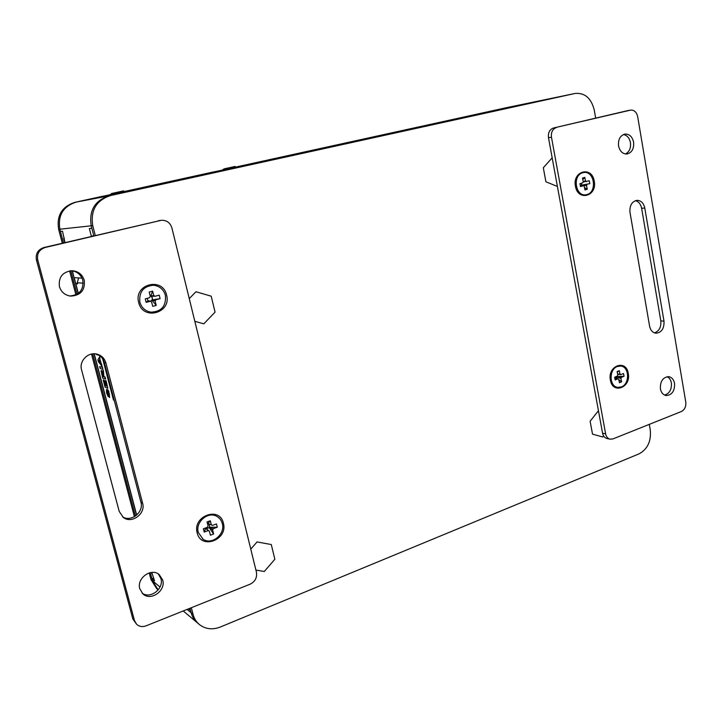 <?xml version="1.0" encoding="UTF-8"?>
<svg xmlns="http://www.w3.org/2000/svg" width="722" height="722" viewBox="0 0 722 722"><rect width="100%" height="100%" fill="white"/><g stroke="black" fill="none" stroke-linecap="round" stroke-linejoin="round"><path stroke-width="1.08" d="M191.339 607.716L193.054 614.359C194.146 618.474 196.231 621.841 199.299 624.458C205.4 629.178 212.376 630.044 220.237 627.057L639.06 453.858C647.598 449.165 651.334 441.178 650.26 429.897L649.295 424.365M190.012 608.249L191.186 612.816C192.278 616.922 194.362 620.27 197.422 622.878L199.299 624.458M595.668 118.11L594.269 110.105C591.264 98.237 584.901 92.678 575.181 93.436L110.628 195.536C96.351 200.256 90.385 210.292 92.732 225.634L95.277 235.48M572.302 94.031L109.04 195.843C94.817 200.545 88.878 210.526 91.216 225.796L93.806 235.832M545.904 181.791L556.861 186.24L557.276 185.762L556.861 186.24L545.904 181.791L543.314 167.757L545.904 181.791M551.743 158.289L543.314 167.757L551.743 158.289L552.294 158.515L551.743 158.289M194.832 321.326L203.803 323.826L215.057 312.148L211.203 296.191L195.969 291.742L189.254 298.61L195.969 291.742L211.203 296.191L215.057 312.148L203.803 323.826L194.832 321.326M255.913 570.055L264.288 571.49L274.847 559.261L271.282 544.55L257.068 541.924L250.778 549.126L257.068 541.924L271.282 544.55L274.847 559.261L264.288 571.49L255.913 570.055M602.78 437L603.592 435.962L602.78 437L592.518 434.148L602.78 437M590.127 421.206L592.518 434.148L590.127 421.206L598.06 411.215L590.127 421.206M598.574 411.369L598.06 411.215L598.574 411.369M223.378 523.179C228.287 539.794 200.978 550.164 197.187 532.872C192.26 515.923 219.885 505.969 223.378 523.179M166.565 295.063C171.836 313.041 142.803 321.064 138.696 302.482C133.399 284.134 162.784 276.598 166.565 295.063M139.806 588.818L142.893 593.881C150.745 601.57 166.105 590.704 162.694 580.028L159.21 574.604C151.304 567.501 136.431 578.277 139.806 588.818M142.09 593.078C150.284 599.45 164.147 588.692 160.934 578.602L158.298 573.954M59.43 286.589C61.171 292.013 64.863 295.181 70.494 296.101C80.602 295.578 85.196 290.325 84.275 280.344C82.362 274.486 78.31 271.273 72.119 270.705C62.615 271.824 58.392 277.113 59.43 286.589M69.763 295.993C79.438 295.081 83.779 289.829 82.786 280.253C81.017 274.712 77.227 271.535 71.415 270.705M250.182 584.161C255.137 581.607 257.231 577.636 256.454 572.257L171.89 227.899C170.193 222.719 166.71 220.174 161.439 220.273L45.242 247.465C39.223 249.523 36.723 253.684 37.734 259.947L134.491 620.595L136.62 624.277C139.256 626.642 142.415 627.156 146.097 625.83L250.182 584.161M161.439 220.273L43.916 247.529C37.923 249.577 35.432 253.72 36.443 259.956L132.83 618.971L136.62 624.277M122.559 516.844C131.16 522.448 144.03 512.051 140.916 502.178L104.302 362.39C103.129 358.365 100.575 355.594 96.649 354.078M119.22 511.438L123.354 517.475C131.783 524.172 145.898 513.649 142.613 503.27L105.863 362.859C104.573 358.509 101.757 355.639 97.407 354.258C88.526 351.361 78.788 360.865 81.568 369.835L119.22 511.438M575.443 186.186C572.239 170.834 592.04 165.762 594.242 181.177C597.428 196.285 577.817 201.7 575.443 186.186M610.37 380.052C607.355 365.675 626.218 358.879 628.275 373.427C631.281 387.579 612.599 394.672 610.37 380.052M633.6 142.153C632.273 136.638 629.404 133.949 624.972 134.084C620.153 135.528 618.014 139.481 618.555 145.943C619.873 151.385 622.698 154.066 627.039 154.003C631.94 152.622 634.124 148.678 633.6 142.153M625.442 153.985C629.358 151.891 631.028 148.1 630.441 142.586C629.431 137.965 627.093 135.276 623.429 134.536M674.565 383.4C673.743 379.51 671.794 377.263 668.707 376.658C662.895 377.218 660.125 381.279 660.395 388.851C661.208 392.678 663.121 394.916 666.135 395.548C672.001 395.069 674.817 391.026 674.565 383.4M664.574 395.069C669.547 393.499 671.812 389.465 671.379 382.976C670.783 379.898 669.357 377.805 667.092 376.694M556.463 127.505C552.628 128.922 550.958 132.162 551.473 137.225L605.623 433.868C606.254 436.792 607.743 438.561 610.09 439.175L612.978 438.904L681.424 411.495C684.718 409.717 686.171 406.585 685.774 402.109L637.67 116.63C636.578 112.1 634.223 109.924 630.622 110.114L553.467 128.011C549.632 129.428 547.971 132.649 548.485 137.694L602.572 433.245C603.213 436.151 604.702 437.92 607.04 438.534L610.09 439.175M627.734 110.619L553.467 128.011M654.421 332.869C659.159 331.154 661.289 327.165 660.811 320.911L641.623 208.261C640.748 204.091 638.672 201.555 635.405 200.662M644.791 208.071C643.636 203.035 641.019 200.454 636.966 200.337C631.831 201.555 629.503 205.553 629.99 212.322L649.592 326.154C650.513 330.36 652.643 332.716 655.991 333.221C661.659 332.508 664.321 328.474 663.987 321.119L644.791 208.071L641.623 208.261M63.482 242.944L59.863 229.208C57.697 215.427 63.121 206.393 76.144 202.106L102.1 196.384M62.3 243.215L58.644 229.343C56.478 215.616 61.884 206.618 74.853 202.35L101.892 196.42M230.48 168.352L130.321 190.265L213.559 171.926M129.428 190.382L213.414 171.953M243.386 165.419L504.895 108.083M215.743 171.529L215.183 171.601M103.887 196.068L103.273 196.158M151.782 572.42L154.517 580.885L151.954 578.773L152.477 580.75L158.19 589.937L152.477 580.75L150.338 572.618M135.429 516.04L92.705 353.87M77.001 294.26L70.81 270.732M158.19 589.937L156.719 588.701L150.952 579.486L149.219 572.898M238.179 166.52L505.752 107.831M134.4 516.69L91.523 354.06M75.909 294.838L69.592 270.876M124.509 191.438L115.15 193.514L124.527 191.501M138.57 189.164L150.221 186.619L138.57 189.164M144.039 187.792L150.925 186.285M123.444 192.061L136.602 189.191M198.162 176.096L208.342 173.641M205.779 174.444L209.335 173.704M211.708 173.109L223.973 170.248M386.306 134.698L391.703 133.335L385.395 134.707M375.9 136.972L386.27 134.527L374.808 137.027M381.171 135.835L382.606 135.519M370.828 138.092L374.492 137.09M368.265 138.444L359.646 140.303L368.265 138.471M317.563 149.815L328.925 147.107M170.284 181.872L237.078 167.405L170.293 181.881M254.965 163.046L401.089 131.386L254.974 163.073M115.186 193.649L76.144 202.106C63.121 206.393 57.697 215.427 59.863 229.208L60.449 231.419L62.516 231.211L64.98 242.592M116.395 194.218L109.04 195.843C94.817 200.545 88.878 210.526 91.216 225.796L91.847 228.251L89.357 228.504L91.369 236.284L92.118 236.22M116.377 194.146L575.046 93.463M295.46 154.625L306.624 152.252L295.46 154.625M306.606 152.189L311.02 151.033M311.976 151.006L319.368 149.418M189.11 177.829L194.633 176.664M194.696 176.899L198.108 175.879M235.282 167.36L244.18 165.257L232.484 167.757M232.764 167.964L235.291 167.405L233.693 167.504M232.484 167.748L230.508 168.461L234.343 167.612M109.302 194.877L86.875 199.814M130.321 190.265L221.329 170.302M72.417 270.831L74.023 277.627L82.01 278.105M508.306 107.298L505.599 107.858M572.167 94.059L505.472 107.885M78.193 293.466L72.227 270.804M64.339 238.125L63.87 238.386M93.779 235.715L91.369 236.284M295.415 154.4L299.693 153.768M299.648 153.551L306.57 152.026M311.011 150.988L306.66 152.18M306.606 151.954L310.243 151.458M310.198 151.232L311.94 150.844M319.314 149.192L317.527 149.625M323.023 148.362L327.174 147.487L323.023 148.362M359.646 140.303L370.792 137.92M374.483 137.054L367.029 138.678L374.267 137.388M374.213 137.171L375.864 136.81M374.799 136.972L379.537 136.232M379.492 136.016L381.135 135.655M382.57 135.303L384.682 135.104M384.636 134.888L386.27 134.527M385.386 134.68L391.703 133.335M115.529 193.442L130.303 190.211M119.653 192.485L123.733 191.646L119.671 192.557M193.866 176.818L196.023 176.339L193.866 176.818M191.646 177.278L192.702 177.07L191.646 177.278M218.062 171.502L213.974 172.377L218.062 171.502M208.333 173.605L197.377 176.006L203.478 174.995M203.423 174.76L205.734 174.255M209.281 173.479L211.672 172.946M194.66 176.583L190.229 177.513L194.66 176.61M181.502 179.525L190.247 177.576M211.763 172.802L207.115 173.812L211.772 172.847M193.09 176.863L207.133 173.894M136.602 189.182L140.772 188.577M140.709 188.352L143.127 188.063M143.064 187.828L143.777 187.91M151.223 185.969L146.295 187.296M146.232 187.07L148.958 186.781M148.903 186.547L150.88 186.114M132.695 190.085L130.935 190.455L132.695 190.048M128.308 191.023L130.79 190.473L128.308 191.023M231.166 168.109L232.719 167.766M234.298 167.405L235.246 167.188M233.693 167.477L234.623 167.305M234.614 167.278L235.327 167.351M224.623 169.634L224.118 168.858L235.074 166.457L235.796 167.251M236.798 166.845L237.258 166.972M237.204 166.755L237.655 166.881M237.61 166.674L239.713 166.439M239.668 166.222L240.182 166.331M240.507 166.042L240.995 166.159M242.709 165.573L244.18 165.257M99.789 356.713L99.925 359.403L102.082 366.37L98.427 361.785L97.894 359.773L99.789 356.713M102.569 367.327L102.858 369.303L100.177 368.446L99.672 366.541L102.569 367.327L102.858 369.303M101.378 370.458L102.768 373.184L103.345 370.26L103.887 376.324L105.15 377.146L105.647 379.05L102.732 378.175L101.053 370.964L101.594 370.395L102.768 372.417M103.201 379.943L105.069 385.53L105.656 385.747L104.78 380.846L106.107 385.909L106.874 386.189L105.863 380.774L107.831 388.265L105.123 387.254L103.201 379.943L103.86 380.034L105.62 385.584M104.329 380.684L104.997 380.783L106.838 386.035M105.412 380.611L106.08 380.702L107.831 388.265M74.213 277.681L75.828 283.818L77.57 283.945L77.254 282.753L83.192 283.168M188.46 608.872L190.635 610.659L191.186 612.816C192.278 616.922 194.362 620.27 197.422 622.878L183.235 610.965M102.659 358.744L113.489 400.06L114.247 400.367M108.065 391.622L108.679 396.568M106.621 389.492L106.937 391.459L106.468 389.537M107.154 391.387L107.795 394.591L107.118 389.925L107.677 389.546L108.787 391.351L109.663 397.461M78.337 293.358L75.828 283.818L77.425 283.412M153.777 578.078L151.954 578.773M78.608 277.916L77.254 282.753M114.121 399.871L113.489 400.06M107.244 389.627L109.329 393.86L109.545 397.524L109.004 395.593M106.937 391.459L107.795 394.582M106.414 389.555L106.576 392.921L108.246 396.712M108.914 395.62L107.93 391.505L108.76 395.954M108.553 396.017L108.462 396.631M103.12 370.323L103.787 376.812L105.15 377.146M104.934 377.209L105.43 379.113M101.793 372.408L103.3 376.505M101.766 372.651L102.091 373.256M101.874 373.319L102.677 376.433L103.336 376.658L101.901 372.362M99.672 366.541L102.353 367.39M99.564 356.767L100.71 363.292L101.766 364.258M101.549 364.321L102.082 366.37M98.806 360.964L100.105 362.552L99.419 359.944L98.806 360.964L99.979 362.074M99.474 360.152L99.022 360.901M99.185 355.323L96.54 354.61L96.387 354.024M208.947 523.937L209.542 526.338L209.001 524.163L207.638 523.468L211.311 524.795L210.301 520.77L208.171 523.269M198.288 532.457L203.081 539.226C211.862 545.435 225.517 534.208 222.304 523.576C221.464 520.427 219.705 518.062 217.015 516.483C208.27 510.869 195.102 521.988 198.288 532.457M205.355 528.062L208.189 530.589L204.2 532.06L203.369 528.784L207.367 527.313L208.08 525.986L207.07 521.961L210.301 520.77M204.2 532.06L205.725 528.333L209.398 531.202L210.409 535.219L213.631 534.009L209.272 527.638L208.739 527.836L209.272 527.638M208.505 523.766L212.521 525.408L216.474 523.946L217.295 527.213L209.172 527.277L212.62 530.002L213.631 534.009M208.739 527.836L206.591 528.63L208.739 527.836M209.678 526.87L213.342 528.675L217.295 527.213M212.521 525.408L211.311 524.795M212.62 530.002L213.342 528.675M208.189 530.589L209.398 531.202M614.792 377.994L615.324 377.552L614.837 378.202M621.498 386.884C630.026 383.815 629.367 366.577 620.676 366.036L617.229 366.532C608.718 369.483 609.215 386.685 617.815 387.38L621.498 386.884M614.837 378.22L617.906 378.824L615.207 379.962L614.63 377.218L617.328 376.09L617.806 374.998L617.102 371.622L619.296 370.711L619.999 374.086L617.608 374.059M615.965 376.776L621.398 377.362L624.079 376.234L615.938 376.667M617.68 374.357L620.821 374.628L623.51 373.509L624.079 376.234M615.324 377.552L615.622 377.101L615.324 377.552M618.799 379.718L621.615 381.812L620.911 378.454L615.767 376.74M619.296 370.711L617.211 372.155M621.615 381.812L619.431 382.732L618.727 379.366L617.906 378.824M617.49 378.743L615.686 377.398M620.821 374.628L619.999 374.086M620.911 378.454L621.398 377.362M150.329 295.803L150.997 296.047L150.329 295.803M151.665 296.21L152.369 299.025L152.351 297.78L150.997 296.047L153.723 295.478L152.631 291.147L150.898 295.659M147.775 300.244L147.216 298.33M139.869 302.166C141.593 307.807 145.284 311.128 150.934 312.157C161.466 311.696 166.286 306.101 165.41 295.37C163.569 289.351 159.58 285.975 153.443 285.235C143.416 286.219 138.895 291.859 139.869 302.166M148.308 300.722L150.411 301.245L146.169 302.374L145.275 298.845L149.526 297.717L150.284 296.39L149.192 292.049L152.631 291.147M151.539 301.958L152.784 306.345L156.214 305.424L152.08 300.361L151.521 300.514L152.08 300.361M151.259 296.21L155.004 296.264L159.219 295.145L160.094 298.655L151.981 299.973L155.131 301.101L156.214 305.424M150.068 301.164L151.521 300.514L150.302 301.218M152.523 299.603L152.369 299.025L152.134 299.702L155.889 299.774L160.094 298.655M146.169 302.374L147.929 300.821M155.004 296.264L153.723 295.478M155.131 301.101L155.889 299.774M150.411 301.245L151.701 302.013M580.957 185.87L581.264 185.419L580.957 185.87M587.148 194.516C597.356 191.835 594.341 170.825 583.936 172.513L582.609 172.793C572.42 175.329 575.253 196.285 585.56 194.832L587.148 194.516M580.38 185.906L583.358 185.707L580.524 186.601L579.91 183.677L582.744 182.783L583.25 181.7L582.492 178.099L584.793 177.377L585.542 180.978L583.214 181.529M581.625 185.121L589.838 183.668L581.625 185.121L581.381 183.217M583.033 182.025L589.224 180.753L589.838 183.668M584.477 187.594L587.266 189.227L586.517 185.635L581.264 185.419L581.652 183.126M584.793 177.377L582.78 179.48M587.266 189.227L584.973 189.958L584.224 186.366L583.358 185.707M586.408 181.637L585.542 180.978M586.517 185.635L587.022 184.552M370.693 137.685L361.171 139.77L370.693 137.685M384.474 134.87L359.664 140.411M324.458 147.829L336.669 145.194L324.458 147.839M311.76 150.618L301.724 152.82L311.76 150.618M323.384 148.263L295.433 154.517M330.306 146.855L328.925 147.135L330.306 146.855M262.979 161.322L275.542 158.605L262.979 161.331M164.634 183.217L174.11 181.15L164.634 183.217M220.688 170.924L216.077 171.899M181.484 179.444L189.128 177.91M194.2 176.628L196.032 176.24M114.022 399.501L103.129 359.502M124.13 191.592L123.679 190.861L111.648 193.496L110.168 194.714M235.074 166.457L224.118 168.858L222.168 170.13M112.118 194.326L111.648 193.496L123.679 190.861M187.088 609.422L193.054 614.359M58.644 229.343L92.732 225.634M74.853 202.35L110.628 195.536M132.83 618.971L134.491 620.595M36.443 259.956L37.734 259.947M43.916 247.529L45.242 247.465M158.515 220.652L160.302 220.463M140.916 502.178L142.613 503.27M104.302 362.39L105.863 362.859M548.485 137.694L551.473 137.225M627.201 110.719L630.36 110.168M602.572 433.245L605.623 433.868M660.811 320.911L663.987 321.119M160.04 587.013L150.952 579.486M94.248 353.807L136.693 515.066M508.153 107.334L575.181 93.436M627.463 110.665L630.622 110.114M213.486 171.944L215.246 171.592M101.992 196.402L103.372 196.131M64.818 242.628L63.689 238.377M151.936 573.62L151.62 572.429M136.557 515.183L94.077 353.807M202.44 538.811L203.081 539.226M216.365 516.113L217.015 516.483M619.647 365.91L620.676 366.036M616.787 387.236L617.815 387.38M150.347 312.075L150.934 312.157M152.856 285.199L153.443 285.235M582.916 172.621L583.936 172.513M584.54 194.913L585.56 194.832"/></g></svg>
